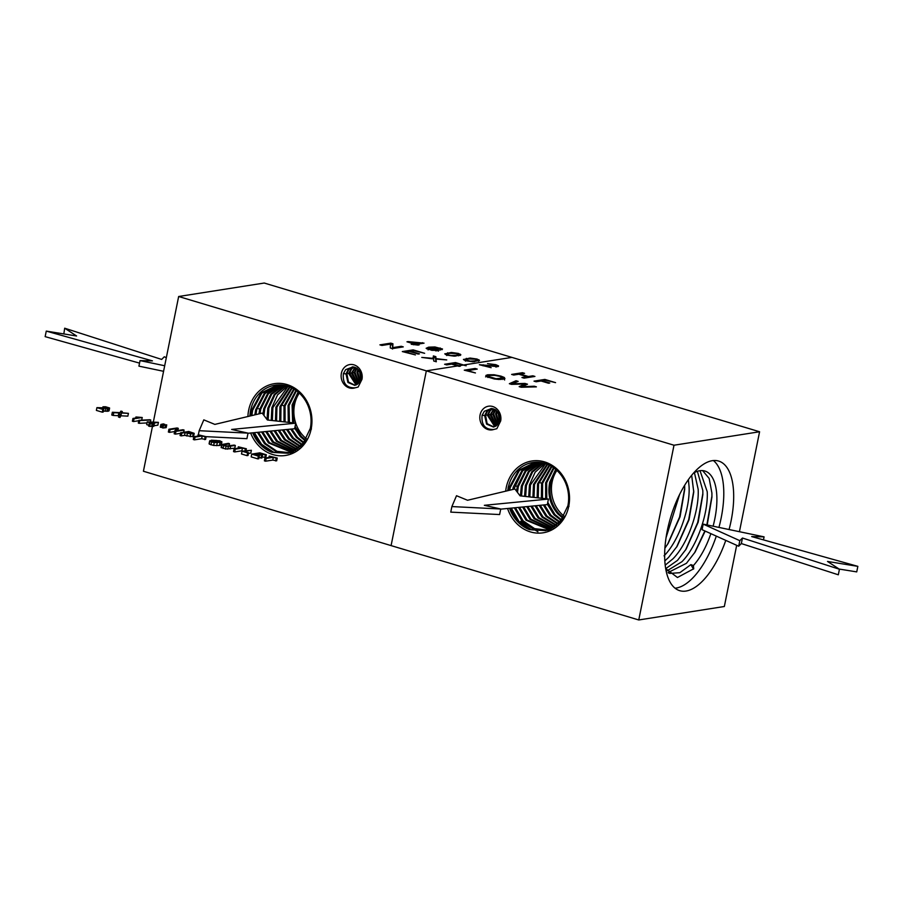 <?xml version="1.0" encoding="UTF-8"?>
<svg xmlns="http://www.w3.org/2000/svg" width="903" height="903" viewBox="0 0 903 903"><rect width="100%" height="100%" fill="white"/><g stroke="black" fill="none" stroke-linecap="round" stroke-linejoin="round"><path stroke-width="1.35" d="M499.799 376.348L494.9 375.366L489.81 375.434L488.241 376.382L496.018 378.707L502.452 378.097L499.799 376.348M502.181 379.407L502.068 377.285M487.902 377.499L488.184 376.111L488.049 377.341M485.577 376.867L488.196 376.054M502.508 378.131L504.653 379.96M502.17 379.486L501.786 378.673M487.665 374.779L494.02 374.745L501.03 376.145L504.258 377.454L504.935 378.571L499.02 379.486L494.28 378.967L486.514 376.596L485.859 375.479L487.665 374.779L487.383 376.167M673.999 445.224L178.659 296.5L264.24 283.034L759.581 431.758L673.999 445.224L638.76 619.966L724.341 606.5L736.679 545.31M411.237 344.269L413.834 343.862L406.96 341.797L408.19 341.605L424.049 343.151L417.005 344.257L419.15 344.901L417.931 345.093L411.237 344.269M438.621 350.24L431.905 350.353L426.137 348.276L428.654 347.17L434.93 346.966L442.504 348.998L441.962 349.743L436.962 347.666L431.103 347.678L436.397 348.603L438.802 350.014M444.818 353.92L451.342 352.441L458.385 353.434L460.846 354.8L454.344 356.177L447.29 355.184L444.807 353.784M460.835 354.856L460.214 355.353M463.476 359.529L470 358.039L477.044 359.033L479.504 360.399L473.003 361.776L465.948 360.782L463.465 359.383M479.493 360.455L478.872 360.952M491.142 367.679L479.38 364.733L495.758 366.02L496.255 365.568L494.652 364.835L487.518 363.616L495.803 364.665L498.546 365.896L497.734 366.629L483.365 365.343L491.142 367.679M498.433 366.437L497.734 366.629M495.623 366.697L496.255 365.568M511.629 374.418L522.487 372.702L524.587 373.334L520.128 374.034L528.368 376.506L532.826 375.806L534.926 376.438L524.056 378.143L521.957 377.522L527.081 376.709L518.841 374.237L513.717 375.038L511.629 374.418M534 381.134L544.87 379.418L555.571 382.635L545.683 380.253L542.319 380.784L549.758 383.019L548.482 383.222L541.044 380.987L536.1 381.766L534 381.134M390.468 344.111L381.935 345.454L379.915 344.856L390.785 343.14L392.94 343.783L392.737 347.632L401.259 346.289L403.28 346.887L392.41 348.603L390.254 347.948L390.468 344.111M415.425 354.924L402.309 351.572L413.179 349.867L424.636 353.299L413.992 350.691L410.662 351.222L419.432 353.852L418.157 354.055L409.386 351.414L405.695 352.001L415.425 354.924M432.052 358.773L421.769 357.419L433.564 358.367L433.361 355.917L435.856 356.674L435.889 358.57L446.737 359.936L436.047 359.067L436.296 361.776L433.7 360.997L433.632 358.863L432.052 358.773M433.079 357.306L435.573 358.062L435.664 359.36L435.946 357.972L435.867 359.97M451.635 364.123L446.703 364.902L444.603 364.27L455.473 362.554L466.162 365.771L456.286 363.39L452.922 363.92L460.361 366.155L459.074 366.358L451.635 364.123M475.452 372.95L464.266 370.174L475.136 368.469L477.236 369.09L467.652 370.602L475.452 372.95M523.13 384.057L511.493 384.351L509.348 383.707L516.008 380.739L518.164 381.382L511.899 383.775L524.97 383.425L527.51 384.193L521.663 386.71L534.283 386.224L536.393 386.856L521.178 387.263L519.157 386.653L524.869 384.001L523.13 384.057M476.761 360.421L478.646 361.155M464.21 360.139L465.666 359.789L470.181 361.144L474.662 360.861L477.303 360.026L475.915 359.202L468.33 358.965L465.666 359.789L465.496 360.647M458.114 354.823L459.988 355.556M445.551 354.54L451.534 355.545L456.004 355.263L458.656 354.427L457.268 353.604L449.671 353.355L447.008 354.19L446.838 355.037M446.737 355.545L447.008 354.19M458.374 355.85L458.656 354.427M528.368 376.506L528.165 377.499M532.826 375.806L532.623 376.799M527.081 376.709L526.878 377.702M522.487 372.702L522.295 373.695M436.126 349.992L438.44 351.143M426.848 348.874L428.361 348.558L428.09 349.924M428.428 348.423L432.751 350.003L436.386 349.438L429.331 348.095L428.428 348.423L428.541 349.551M435.348 350.68L436.386 349.438M422.457 342.666L422.311 343.422M413.834 343.862L413.653 344.788M415.064 343.671L419.963 342.903L410.097 342.181L415.064 343.671L414.872 344.585M419.963 342.903L419.771 343.817M544.87 379.418L544.667 380.411M496.232 366.279L497.293 366.674M739.433 531.698L759.581 431.758M729.071 529.53A67.669 29.776 106.7 0 0 733.484 490.205A67.669 29.776 106.7 0 0 718.63 461.049A67.669 29.776 106.7 0 0 681.404 490.995A67.669 29.776 106.7 0 0 664.856 561.519A67.669 29.776 106.7 0 0 679.711 590.675A67.669 29.776 106.7 0 0 725.764 540.378M152.472 426.363L143.419 471.242L638.76 619.966M718.935 527.42A67.669 29.776 106.7 0 0 723.585 487.225A67.669 29.776 106.7 0 0 713.381 460.541M675.06 588.203A67.669 29.776 106.7 0 0 716.305 536.1M178.659 296.5L153.363 421.927M713.099 526.201A54.169 23.828 106.7 0 0 716.734 494.347A54.169 23.828 106.7 0 0 704.487 470.914A54.169 23.828 106.7 0 0 693.538 473.093M693.515 569.082L690.874 564.635L693.414 565.538A54.169 23.828 106.7 0 0 710.853 533.639M693.414 565.538L693.718 568.755L677.453 577.502L665.669 568.551M668.085 572.547L686.438 563.303L695.141 551.981L705.187 531.077M707.207 524.97L711.925 497.192L711.903 493.015L709.16 478.432L702.613 470.598M690.874 564.635L679.857 572.694L669.721 573.428L668.344 572.863M666.945 570.899L681.934 561.7C696.698 546.936 708.415 513.784 707.23 491.717L700.017 470.677M697.387 471.31L702.816 490.498L702.85 494.641L698.177 522.182L686.156 549.103L677.498 560.368L665.714 568.642M664.811 560.91L668.559 557.433L677.171 546.225L689.023 519.778L693.764 492.101L691.675 475.283M694.418 472.596L698.154 489.212C699.43 510.522 687.849 543.888 672.995 558.776L665.195 565.165M684.655 485.306L684.688 489.55L680.072 516.753L668.186 543.358L664.89 548.211M664.044 555.842C678.65 541.247 690.231 508.502 689.079 486.706L688.391 479.628M666.042 537.703L679.643 494.392M684.7 488.342L679.62 516.979L667.554 544.351M693.775 490.905L688.673 519.722L676.528 547.241M702.861 493.444L697.726 522.419L685.512 550.096M711.936 495.995L706.857 524.891M704.871 530.93L694.486 552.986M362.001 379.271L358.141 387.06L355.071 387.827A11.965 10.509 81.1 0 1 342.948 382.714A11.965 10.509 81.1 0 1 343.614 368.322A11.965 10.509 81.1 0 1 356.279 365.873A11.965 10.509 81.1 0 1 362.001 379.249L360.861 378.233L359.168 382.612L354.732 385.355L347.926 382.443L346.018 373.989L348.174 369.541L352.418 366.866M500.691 420.911L496.842 428.699L493.772 429.467A11.965 10.509 81.1 0 1 481.649 424.354A11.965 10.509 81.1 0 1 482.304 409.973A11.965 10.509 81.1 0 1 494.968 407.513A11.965 10.509 81.1 0 1 500.702 420.888L499.562 419.884L497.869 424.263L493.422 427.029L486.593 424.105L484.685 415.628L486.852 411.17L491.04 408.495M250.662 433.022A36.334 31.921 -98.9 0 0 290.879 454.085A36.334 31.921 -98.9 0 0 310.734 411.023A36.334 31.921 -98.9 0 0 276.194 383.436A36.334 31.921 -98.9 0 0 247.907 416.509M507.565 508.479A36.334 31.921 -98.9 0 0 547.624 531.709A36.334 31.921 -98.9 0 0 568.314 488.365A36.334 31.921 -98.9 0 0 534.96 460.688A36.334 31.921 -98.9 0 0 505.68 491.176M491.322 408.528L487.609 411.046L485.532 415.12L487.112 423.654L493.806 426.95M492.677 408.698L490.318 410.617L488.252 414.691L495.126 426.509M485.6 414.838L487.406 415.199L489.561 410.741L492.293 408.619M487.406 415.199L494.765 426.667M488.32 414.409L490.115 414.77L493.704 408.991M490.115 414.77L496.052 426.002M494.099 409.149L490.961 414.263L496.402 425.753M491.04 413.98L492.835 414.342L495.16 409.702M492.835 414.342L497.282 424.963M495.758 409.77L493.681 413.834L497.609 424.602M498.433 423.428L495.555 413.924L496.695 410.899M497.135 411.373L496.402 413.405L498.727 422.852M496.469 413.122L498.366 413.089M498.264 413.495L499.415 420.832M498.896 414.172L499.607 419.579M352.678 366.889L348.919 369.429L346.854 373.481L348.423 382.003L355.105 385.288M353.987 367.069L351.639 369L349.563 373.052L356.425 384.847M346.921 373.199L348.727 373.571L350.895 369.113L353.604 367.002M348.727 373.571L356.075 384.994M349.642 372.77L351.448 373.142L355.014 367.374M351.448 373.142L357.362 384.328M355.41 367.532L352.283 372.623L357.701 384.091M352.362 372.341L354.168 372.713L356.482 368.085M354.168 372.713L358.593 383.301M357.069 368.142L355.003 372.194L358.909 382.94M359.733 381.743L356.888 372.284L358.017 369.293M358.446 369.756L357.723 371.765L360.026 381.179M357.791 371.483L359.676 371.494M359.597 371.855L360.715 379.125M360.207 372.589L360.907 377.883M493.772 429.467C485.148 429.726 481.254 425.008 482.089 415.312L484.335 411.271L491.413 408.54A9.357 8.217 81.1 0 1 499.562 419.884M355.071 387.827C346.447 388.087 342.553 383.369 343.388 373.661L345.635 369.632L352.971 366.934A9.335 8.206 81.1 0 1 360.861 378.233M311.445 429.004L310.316 428.406A34.709 30.499 -98.9 0 0 309.876 411.283A34.709 30.499 -98.9 0 0 300.688 394.442A34.709 30.499 -98.9 0 0 276.792 384.983A34.709 30.499 -98.9 0 0 249.905 416.035M252.716 432.819A34.709 30.499 -98.9 0 0 260.233 444.524A34.709 30.499 -98.9 0 0 271.882 452.29L260.504 444.468L253.269 432.763M277.627 384.915L261.012 393.019L251.587 410.346L250.786 415.831M279.558 384.87L264.286 393.336L255.639 409.815L254.872 414.849M257.423 432.356L264.489 443.678L276.239 451.624L289.637 452.934M250.56 409.838L252.626 410.289L261.836 393.132L278.135 384.892M252.626 410.289L251.847 415.572M254.353 432.661L261.543 444.265L274.06 452.493L288.238 453.283L302.55 444.705L310.316 428.406M290.123 452.787L277.007 451.319L265.527 443.475L258.506 432.255M291.5 452.324L268.473 442.899L261.577 431.95M255.933 414.601L256.678 409.748L265.11 393.448L280.065 384.881M281.51 384.96L267.57 393.674L259.692 409.273L258.969 413.879M291.974 452.143L269.512 442.696L262.66 431.848M293.34 451.568L272.458 442.109L265.73 431.555M258.664 408.766L260.73 409.217L268.405 393.787L282.029 385.017M260.73 409.217L260.03 413.619M283.486 385.209L270.877 394.035L263.744 408.732L262.954 414.127M293.814 451.342L273.485 441.906L266.814 431.442M295.146 450.653L276.431 441.33L269.895 431.149M263.924 415.414L264.782 408.675L271.724 394.171L284.005 385.288M285.483 385.592L274.207 394.442L267.796 408.201L267.04 419.534M295.62 450.394L277.469 441.115L270.979 431.036M296.94 449.57L280.415 440.54L274.06 430.742M268.157 420.064L268.834 408.133L275.054 394.588L286.014 385.716M287.515 386.145L277.548 394.882L271.848 407.659L271.25 420.414M298.701 448.317L284.4 439.75L278.226 430.336M297.403 449.265L281.454 440.337L275.144 430.629M289.558 386.868L275.9 407.118L275.46 420.888M272.345 420.538L272.887 407.603L288.046 386.315M300.428 446.85L288.373 438.971L282.391 429.93M299.153 447.956L285.427 439.547L279.309 430.223M291.635 387.793L279.953 406.587L279.704 421.374M276.566 421.012L276.928 407.061L290.1 387.094M300.868 446.443L289.411 438.768L283.474 429.817M302.121 445.168L292.358 438.181L286.567 429.523M280.81 421.498L280.98 406.531L292.188 388.064M293.746 388.933L284.005 406.045L283.982 421.848M302.561 444.694L293.396 437.978L287.651 429.41M303.78 443.238L296.342 437.391L290.732 429.117M282.966 405.537L285.032 405.989L294.31 389.261M285.032 405.989L285.1 421.983M295.902 390.322L288.057 405.503L288.294 422.344M305.383 440.98L300.315 436.612L294.717 428.282M304.198 442.684L297.38 437.187L291.827 429.004M298.103 392.015L292.098 404.973L292.662 422.841M298.679 392.512L293.136 404.916L293.802 422.965M295.067 426.532L301.354 436.409L305.79 440.337M306.625 438.914A31.966 28.083 81.1 0 1 303.408 436.002A31.966 28.083 81.1 0 1 295.732 423.214M198.378 434.682L199.179 430.697L248.032 433.135L231.642 429.433L295.744 423.18A31.966 28.083 81.1 0 1 299.299 393.076M289.434 422.469L289.084 405.447L296.466 390.728M307.336 439.547L291.59 452.956L271.882 452.29M569.014 506.335L567.897 505.736A34.709 30.499 -98.9 0 0 567.456 488.613A34.709 30.499 -98.9 0 0 558.268 471.772A34.709 30.499 -98.9 0 0 534.373 462.313A34.709 30.499 -98.9 0 0 507.723 490.69M509.585 508.287A34.709 30.499 -98.9 0 0 517.814 521.855A34.709 30.499 -98.9 0 0 529.463 529.632L518.085 521.799L510.184 508.22M535.208 462.257L518.593 470.361L509.168 487.688L508.66 490.464M537.94 531.743L520.704 521.291M537.138 462.212L521.866 470.666L513.22 487.146L512.78 489.482M514.326 507.825L522.069 521.02L533.82 528.966L547.218 530.264M508.141 487.18L510.206 487.631L519.417 470.463L535.716 462.223M510.206 487.631L509.732 490.205M511.267 508.118L519.123 521.595L531.63 529.835L545.818 530.625L560.131 522.036L567.897 505.736M547.703 530.129L534.587 528.65L523.108 520.817L515.399 507.712M549.08 529.666L526.054 520.23L518.457 507.418M513.852 489.223L522.69 470.779L537.646 462.223M539.091 462.302L525.151 471.005L517.272 486.604L516.55 491.187M549.555 529.485L527.081 520.026L519.541 507.317M550.92 528.91L530.027 519.451L522.6 507.012M516.245 486.107L518.311 486.548L525.986 471.129L539.61 462.347M518.311 486.548L517.498 492.428M541.066 462.539L528.458 471.366L521.324 486.074L520.467 495.882M551.394 528.684L531.066 519.236L523.672 506.91M552.726 527.995L534.012 518.661L526.742 506.606M521.528 496.007L522.363 486.017L529.305 471.501L541.586 462.629M543.064 462.934L531.788 471.772L525.377 485.532L524.575 496.357M553.2 527.724L535.05 518.457L527.815 506.504M554.521 526.912L537.996 517.87L530.885 506.211M525.659 496.469L526.404 485.475L532.635 471.919L543.595 463.058M545.085 463.476L535.129 472.224L529.429 484.99L528.729 496.819M556.282 525.648L541.981 517.092L535.027 505.804M554.973 526.596L539.035 517.667L531.969 506.098M547.139 464.21L533.481 484.459L532.917 497.293M529.813 496.943L530.456 484.934L545.615 463.657M558.009 524.191L545.954 516.302L539.181 505.398M556.733 525.286L543.008 516.888L536.111 505.691M549.216 465.124L537.533 483.918L537.127 497.779M534 497.418L534.508 484.403L547.681 464.424M558.449 523.774L546.992 516.098L540.265 505.296M559.702 522.51L549.938 515.511L543.335 504.991M538.222 497.903L538.56 483.861L549.769 465.406M551.327 466.264L541.574 483.376L541.371 498.253M560.142 522.024L550.977 515.308L544.419 504.89M561.361 520.568L553.923 514.733L547.376 504.314M540.547 482.879L542.613 483.319L551.891 466.603M542.613 483.319L542.489 498.377M553.483 467.652L545.626 482.845L545.66 498.738M562.964 518.322L557.896 513.942C550.153 505.048 547.41 494.494 549.679 482.304L555.672 469.346M561.779 520.015L554.95 514.529L547.771 502.361M556.259 469.853L550.717 482.247C548.482 494.381 551.225 504.89 558.934 513.739L563.37 517.667M564.194 516.245A31.966 28.083 81.1 0 1 560.977 513.333A31.966 28.083 81.1 0 1 556.88 470.418M546.778 498.862L546.665 482.789L554.047 468.059M564.917 516.877L549.171 530.287L529.463 529.632M413.179 349.867L412.976 350.849M516.008 380.739L516.042 382.217M511.042 384.215L511.888 383.843M512.362 383.628L515.726 382.127M521.832 386.665L524.598 385.389L524.97 383.425M520.794 387.15L521.652 386.744M524.711 384.813L525.614 385.096M511.899 383.775L511.787 384.351M534.283 386.224L534.147 386.913M436.047 359.067L435.878 361.651M435.664 359.36L435.607 359.958M435.856 356.674L435.573 358.062M475.136 368.469L474.933 369.451M455.473 362.554L455.27 363.548M390.785 343.14L390.514 344.528L392.658 345.172L392.455 349.021M392.94 343.783L392.658 345.172M392.737 347.632L392.545 348.581M401.259 346.289L401.079 347.237M107.626 408.122L108.157 407.829L107.355 407.4L102.965 406.779L105.583 406.768L109.59 407.987L108.732 408.472L99.409 407.942L103.777 409.251L103.224 412.028L102.265 412.174L96.373 410.402L96.926 407.637L108.134 407.942M103.777 409.251L102.818 409.398L102.265 412.174M102.818 409.398L96.926 407.637M103.98 407.129L103.811 407.998M102.965 406.779L102.739 407.896M109.59 407.987L108.732 408.472L108.168 411.237L103.405 411.113M109.037 410.763L108.168 411.237L109.037 410.763M112.344 412.265L111.78 415.03L113.202 415.459L113.755 412.682L112.344 412.265L120.031 412.626L120.9 411.102L122.3 411.52L122.063 412.727M122.3 411.52L121.544 412.705L128.418 413.36L127.865 416.136L120.889 415.798L119.952 417.491L118.496 417.051L119.873 412.942L118.835 412.908L118.282 415.685L113.202 415.459M128.418 413.36L121.442 413.021L120.889 415.798M121.442 413.021L119.952 417.491M120.517 414.714L119.049 414.274M119.309 415.719L118.282 415.685M118.835 412.908L113.755 412.682M135.935 416.983L142.234 417.491L134.039 418.778L133.486 421.554L132.391 421.227L132.944 418.45L139.322 417.446L135.935 416.983L135.721 418.01M134.039 418.778L132.944 418.45M142.234 417.491L141.692 420.155M138.78 420.719L133.486 421.554M138.87 420.29L138.306 423.067L139.197 423.326L139.751 420.55L138.87 420.29L149.887 419.737L150.756 420.008L150.395 421.803M150.756 420.008L139.751 420.55M147.031 422.931L139.197 423.326M149.164 423.315L148.611 426.092L149.706 426.419L150.259 423.642L149.164 423.315L151.117 423.01L147.245 421.848L146.692 424.624L148.781 425.245M147.245 421.848L158.409 422.367L157.856 425.144L153.894 425.764M158.409 422.367L153.126 423.191L154.334 423.552L153.781 426.329L149.706 426.419M154.334 423.552L153.42 423.699L152.855 426.476M153.42 423.699L152.212 423.338L151.659 426.114M152.212 423.338L150.259 423.642M152.031 422.864L155.711 422.288L149.243 422.028L152.031 422.864M160.892 424.433L160.328 427.198L160.994 427.401L161.558 424.624L160.892 424.433L163.466 423.879L164.639 424.624M164.718 424.252L163.285 424.929M163.387 424.466L161.558 424.624M162.45 427.277L160.994 427.401M162.901 425.031L162.337 427.808L163.003 427.999L163.556 425.234L162.901 425.031L166.739 424.861L166.175 427.638L163.003 427.999M166.739 424.861L165.396 425.076L164.843 427.841M165.396 425.076L163.556 425.234M168.929 429.252L168.364 432.029L169.504 432.368L170.057 429.591L168.929 429.252L177.078 427.966L178.286 428.327L177.846 430.55M178.286 428.327L176.57 430.742L182.97 429.738L184.099 430.076L183.659 432.277M184.099 430.076L175.95 431.363L175.396 434.129L174.177 433.767L174.742 431.002L176.469 428.586L170.057 429.591M180.498 433.327L175.396 434.129M175.95 431.363L174.742 431.002M174.629 431.555L169.504 432.368M180.611 432.763L180.047 435.528L181.232 435.889L181.785 433.113L180.611 432.763L188.761 431.476L194.122 433.293L190.725 433.948L185.104 432.593L184.539 435.37L181.232 435.889M194.122 433.293L193.49 436.409L192.655 436.668L184.539 435.37M185.104 432.593L181.785 433.113M192.542 433.305L188.975 431.984L186.063 432.435L192.192 433.485M188.975 431.984L188.727 433.237M193.863 436.736L193.298 439.513L194.484 439.863L195.037 437.086L193.863 436.736L201.042 435.607L198.107 434.727L197.825 436.115M198.107 434.727L206.144 436.691L205.579 439.468L201.662 438.734L194.484 439.863M206.144 436.691L205.173 436.849L204.62 439.614M205.173 436.849L202.227 435.957L201.662 438.734M202.227 435.957L195.037 437.086M211.392 440.19L219.993 440.788L221.675 442.233L214.214 442.684L209.857 441.353L211.392 440.19M221.675 441.544L221.122 444.998L219.452 445.506L213.661 445.461L209.293 444.118L209.315 443.429M221.122 444.31L221.122 444.998M209.293 444.118L209.868 440.653M220.174 441.985L219.068 440.935L212.589 440.551L211.133 441.172L212.465 441.962L220.14 441.996M235.333 445.461L228.369 446.421L223.56 445.721L221.901 444.513L228.324 443.35L229.497 443.712L223.413 445.1L226.822 446.003L234.148 445.1L235.333 445.461L234.769 448.227L225.524 449.039L221.348 447.29M221.348 447.809L221.901 444.513M229.497 443.712L229.057 445.901M234.091 448.814L233.527 451.59L234.701 451.94L235.265 449.163L234.091 448.814L241.27 447.685L238.336 446.804L238.053 448.193M238.336 446.804L246.361 448.768L246 450.586M246.361 448.768L245.402 448.926L245.04 450.732M245.402 448.926L242.456 448.035L241.891 450.811L234.701 451.94M242.817 451.082L241.891 450.811M242.456 448.035L235.265 449.163M242.049 451.207L241.496 453.983L247.061 455.654L247.625 452.877L242.049 451.207L251.384 450.281L250.82 453.046L248.449 453.43M251.384 450.281L244.194 451.41L248.585 452.73L248.02 455.496L247.061 455.654M248.585 452.73L247.625 452.877M251.723 454.107L251.169 456.884L257.818 458.882L258.382 456.105L251.723 454.107L259.883 452.832L266.329 454.762L265.764 457.539L262.186 456.907M266.329 454.762L265.358 454.92L264.805 457.686M265.358 454.92L260.098 453.329L259.883 454.412M260.098 453.329L257.603 453.724L262.536 455.202L261.972 457.979L259.026 457.539M262.536 455.202L261.577 455.36L261.012 458.137M261.577 455.36L256.644 453.882L256.407 455.078M256.644 453.882L253.867 454.311L259.342 455.959L258.789 458.735L257.818 458.882M259.342 455.959L258.382 456.105M264.951 458.081L264.398 460.857L265.572 461.207L266.137 458.442L264.951 458.081L272.142 456.952L269.207 456.071L268.925 457.46M269.207 456.071L277.232 458.035L276.679 460.812L272.762 460.079L265.572 461.207M277.232 458.035L276.273 458.193L275.708 460.959M276.273 458.193L273.327 457.302L272.762 460.079M273.327 457.302L266.137 458.442M139.536 363.119L45.15 336.65L46.267 331.108L152.438 360.873L140.044 360.602L164.696 365.749M166.321 357.69L164.301 356.775L161.66 359.428L64.677 328.207L76.597 335.995L46.267 331.108M163.567 371.302L138.927 366.144L140.044 360.602M63.842 333.941L64.677 328.207M247.998 433.282L294.615 428.733L295.744 423.18L267.367 419.974L262.186 413.111L214.846 424.399L203.807 419.861L199.179 430.697M205.974 436.646L246.914 438.677L248.032 433.135M839.158 569.059L856.733 571.892L857.85 566.35L751.68 536.574L764.073 536.856L703.189 524.124L739.817 540.671L742.458 538.03L839.44 569.251L827.52 561.452L857.85 566.35M763.464 539.881L764.073 536.856M739.817 540.671L738.699 546.225L702.071 529.677L703.189 524.124M738.699 546.225L741.34 543.572L742.458 538.03M741.34 543.572L838.323 574.793L839.44 569.251M520.072 495.837L514.879 488.986L467.551 500.262L456.512 495.724L451.884 506.572L500.736 508.999L484.347 505.308L548.437 499.054L520.072 495.837M500.736 508.999L499.619 514.552L450.766 512.125L451.884 506.572M500.702 509.145L547.32 504.608L548.437 499.054M511.911 357.396L426.329 370.862L391.089 545.604M477.044 359.033L476.931 359.608M478.929 359.766L478.669 361.031M470 358.039L469.853 358.762M474.662 360.861L474.493 361.719M466.32 358.356L466.106 359.45M458.385 353.434L458.272 353.999M460.27 354.168L460.022 355.421M451.342 352.441L451.195 353.163M456.004 355.263L455.834 356.109M458.634 354.495L458.374 355.805M447.674 352.757L447.448 353.852M436.397 348.603L436.262 349.292M428.654 347.17L428.383 348.49M440.167 347.96L440.054 348.535M483.252 364.812L483.049 365.828M482.146 415.109L484.685 415.628M343.456 373.47L346.018 373.989M514.62 383.673L514.496 384.272M524.812 386.574L524.699 387.173M524.101 384.351L523.819 385.739M501.03 376.145L500.905 376.72M504.258 377.454L503.987 378.842M500.793 378.662L500.623 379.497M107.355 407.4L107.209 408.167M105.662 407.084L105.448 408.133M107.547 408.551L106.994 411.328M105.82 408.495L105.267 411.26M102.705 408.212L102.57 408.89M193.208 433.891L192.655 436.668M190.725 433.948L190.161 436.725M187.395 433.282L186.831 436.047M191.255 432.661L191.075 433.598M220.016 442.73L219.452 445.506M217.251 442.91L216.686 445.687M214.214 442.684L213.661 445.461M211.55 442.109L210.986 444.886M212.589 440.551L212.318 441.917M219.068 440.935L218.774 442.368M216.122 440.404L215.693 442.504M230.626 446.195L230.062 448.972M228.369 446.421L227.804 449.186M226.089 446.274L225.524 449.039M223.56 445.721L222.996 448.486M224.791 444.445L224.565 445.574M465.666 359.766L465.395 361.155M440.348 348.874L440.066 350.262M436.42 349.585L436.149 350.974M496.334 365.76L496.052 367.137M502.553 377.917L502.271 379.305M109.602 408.088L109.037 410.854M194.19 433.463L193.626 436.239M221.901 441.951L221.337 444.727M209.643 440.935L209.09 443.712M221.709 444.727L221.145 447.504"/></g></svg>
